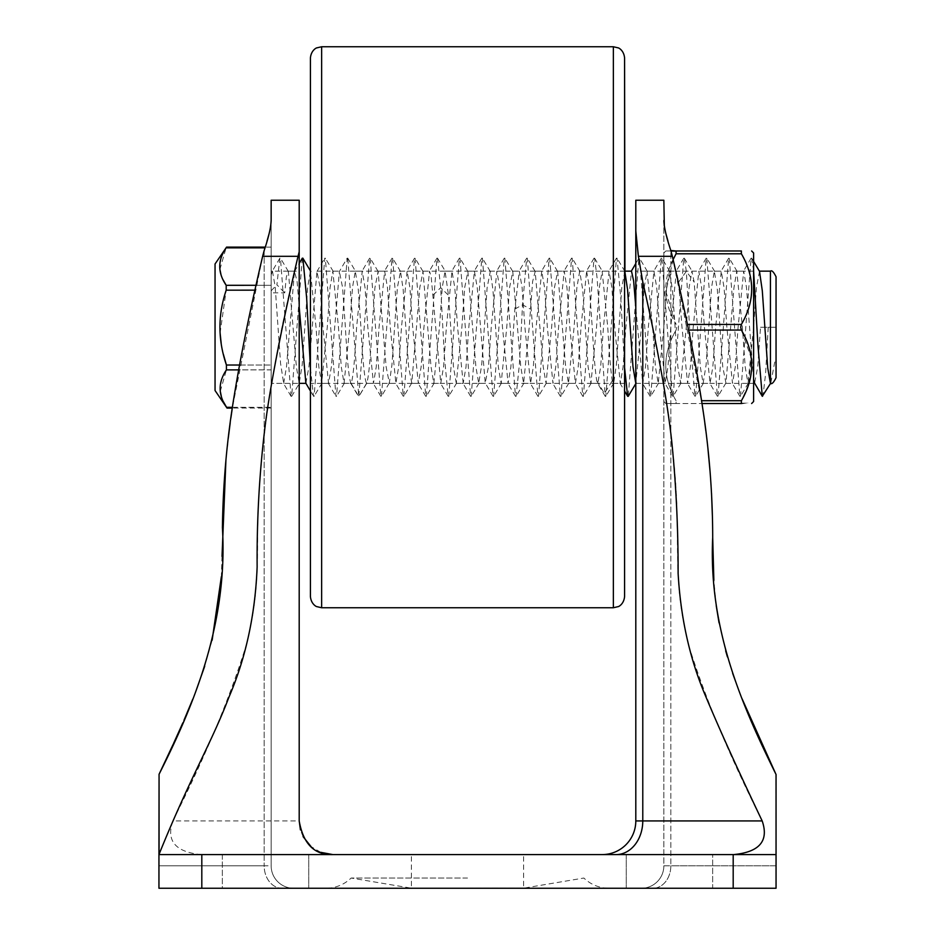 <?xml version="1.0" encoding="UTF-8"?>
<svg xmlns="http://www.w3.org/2000/svg" width="935" height="935" viewBox="0 0 935 935"><rect width="100%" height="100%" fill="white"/><g stroke="black" fill="none" stroke-linecap="round" stroke-linejoin="round"><path stroke-width="0.7" stroke-dasharray="4.67 3.51" d="M248.92 854.59L776.05 854.59L775.933 774.262L776.05 888.25L641.41 888.25L776.05 888.25L776.05 865.81L670.827 865.81L670.827 250.51L672.358 256.319L638.395 256.319L638.161 254.449M172.823 820.93C206.016 755.106 230.606 696.084 246.606 643.841C260.304 589.482 256.622 555.635 257.943 519.241C259.86 444.464 273.219 356.831 298.031 256.319L299.2 251.749L299.2 820.93L172.823 820.93C165.963 840.904 175.488 852.124 201.422 854.59L222.74 854.59M201.422 854.59L158.95 854.59L158.95 888.25L776.05 888.25L776.05 854.59L602.14 854.59L776.05 854.59M222.343 854.59L308.737 854.59L222.343 854.59L222.343 888.25L308.737 888.25L222.343 888.25L308.737 888.25L222.343 888.25L222.343 854.59M467.5 854.59L411.4 854.59L467.5 854.59M308.737 854.59L308.737 888.25L308.737 854.59M281.961 888.25L158.95 888.25L281.961 888.25A22.44 17.788 -90 0 1 264.173 865.81L158.95 865.81L158.95 888.25L158.95 865.81L271.15 865.81A22.44 22.44 0 0 0 293.59 888.25A22.44 22.44 0 0 1 271.15 865.81L264.173 865.81A22.44 17.788 90 0 0 281.961 888.25M712.657 888.25L626.263 888.25L712.657 888.25L626.263 888.25L712.657 888.25L712.657 854.59L712.657 888.25M467.5 888.25L327.25 888.25L467.5 888.25M626.263 854.59L626.263 888.25L626.263 854.59M635.8 230.945L635.8 820.93A33.66 33.66 0 0 1 602.14 854.59A33.66 33.66 0 0 0 635.8 820.93L642.777 820.93A33.66 26.683 90 0 1 616.095 854.59M686.08 854.59L712.26 854.59M733.578 854.59C759.547 852.171 769.073 840.951 762.177 820.93L642.777 820.93L642.777 281.856C663.698 372.913 677.069 456.712 677.139 523.319C678.237 558.861 675.093 593.503 689.235 647.032C705.224 697.978 729.534 755.947 762.177 820.93M642.777 281.856L638.395 256.319M742.004 698.609L739.351 691.83M732.678 673.399L727.395 656.814M725.665 650.807L719.062 622.944M716.233 605.728L713.861 580.319M712.704 537.695L712.365 515.442M711.535 493.493L710.133 472.233M708.017 449.583L705.843 430.895M704.815 423.052L703.249 411.867M748.269 385.162L741.385 400.718L741.385 403.523L676.075 403.523L676.075 400.718L676.075 403.523C662.366 403.523 662.366 403.523 676.075 403.523C662.366 403.523 662.366 403.523 676.075 403.523L701.998 403.523L672.358 256.319M158.95 854.59L158.95 865.81L158.95 854.59M266.989 241.218L262.642 256.319L232.312 408.069L271.15 408.069L271.15 407.309L271.15 408.069M230.863 418.062L230.232 422.702M228.245 438.328L227.579 444.113M227.345 446.147L225.931 459.997M222.027 556.337L221.35 576.673M212.14 640.171L204.718 666.164M195.731 691.596L192.797 699.099M184.008 720.184L182.839 722.86M173.489 743.594L173.069 744.505M271.15 200.242L271.15 865.81A22.44 22.44 0 0 0 293.59 888.25M269.21 233.271L270.659 226.34M271.15 220.59L271.15 865.81M271.15 274.855L272.459 271.15L271.15 271.15L271.15 383.35L271.15 271.15L271.15 383.35L271.15 271.15L299.2 271.15L299.2 383.35L299.2 271.15M753.61 271.15L663.85 271.15L663.85 383.35L663.85 271.15L663.85 383.35L663.85 271.15L635.8 271.15L635.8 383.35L753.61 383.35L753.61 271.15L753.61 383.35L748 383.35L745.195 366.917L742.39 327.25L736.78 271.15L733.975 287.583L725.946 383.023L722.755 366.917L717.332 289.698L714.34 271.15L711.535 287.583L706.112 364.802L703.12 383.35L700.315 366.917L694.167 282.043L691.9 271.15L689.095 287.583L686.29 327.25L680.68 383.35L677.875 366.917L672.452 289.686L669.46 271.15L666.655 287.583L663.85 327.25L658.24 383.35L655.435 366.917L652.63 327.25L647.02 271.15L644.215 287.583L641.41 327.25L635.8 383.35L635.8 271.15M272.459 271.15L275.159 286.531L280.582 363.61L283.679 383.35L271.15 383.35L299.2 383.35L296.395 366.917L288.366 271.477L286.355 276.865L284.731 292.865L271.15 292.865M663.85 220.59L663.85 865.81L670.827 865.81L663.85 865.81L663.85 200.242M664.341 226.387L665.79 233.271M668.011 241.218L670.816 250.451M663.85 865.81A22.44 22.44 0 0 1 641.41 888.25A22.44 22.44 0 0 0 663.85 865.81A22.44 22.44 0 0 1 641.41 888.25M776.05 774.496L776.05 865.81L670.827 865.81A22.44 17.788 90 0 1 653.039 888.25A22.44 17.788 -90 0 0 670.827 865.81L670.827 250.51M299.2 251.749L299.2 200.242M320.717 852.323L310.969 846.502M303.08 836.626L300.416 829.906M467.5 878.035L351.151 878.035L467.5 878.035M467.5 888.18L523.6 888.18L467.5 888.18M619.893 382.988L624.58 390.994L624.58 270.869M624.58 327.25L624.58 383.35L624.58 327.25M310.42 57.97L310.42 596.53M310.42 327.25L310.42 383.35L310.42 327.25M215.05 390.526L215.05 263.974M232.418 407.309L271.15 407.309L271.15 369.874L271.15 407.309L226.539 407.309L227.018 408.069M223.325 354.108L221.209 343.496M220.099 333.047L226.2 290.177M239.524 365.024L271.15 365.024L226.422 365.024L226.434 369.874L271.15 369.874L271.15 285.292L271.15 369.874L238.635 369.874M223.453 401.828L221.373 396.557M220.286 391.309L226.422 369.886M223.079 279.799L220.976 274.516M219.912 269.42L226.071 247.869M256.061 285.292L271.15 285.292L271.15 247.109L271.15 285.292L226.188 285.292L226.2 290.154L254.974 290.154M283.679 383.35L286.484 366.917L294.49 271.501L297.061 281.119L299.2 307.206M305.862 383.21L308.901 367.081L316.953 271.477L320.144 287.606L322.949 327.25L328.559 383.35L331.364 366.894L339.382 271.477L347.177 258.154L336.553 396.323L335.945 396.323L325.357 258.2L324.725 258.189L314.125 396.3L313.482 396.288L310.42 367.619M350.59 382.999L351.092 383.327C349.176 380.639 347.282 361.95 345.389 327.25L342.572 287.536L339.382 271.477M624.58 367.619L620.817 298.195L617.053 258.165L616.422 258.212L605.833 396.335L605.226 396.323L597.079 277.8L594.625 258.2L593.994 258.2L583.393 396.323L582.762 396.288L572.173 258.165L571.554 258.2L560.953 396.323L560.346 396.323L549.757 258.2L549.125 258.177L538.525 396.3L537.894 396.3L527.293 258.177L526.662 258.212L522.56 304.798L519.322 365.036L516.085 396.311L515.466 396.323L504.877 258.2L504.234 258.189L493.645 396.311L493.002 396.288L482.413 258.165L481.782 258.2L471.193 396.323L470.585 396.323L459.997 258.2L459.365 258.177L448.765 396.3L448.134 396.3L444.406 356.597L440.666 287.688L437.522 258.165L436.914 258.189L426.325 396.311L425.705 396.323L415.117 258.2L414.474 258.189L403.885 396.311L403.242 396.288L392.653 258.165L392.022 258.212L381.433 396.335L380.825 396.323L370.225 258.2L369.606 258.177L358.783 396.557L347.762 258.165L347.154 258.2M302.262 258.212L291.673 396.335L291.065 396.323L280.465 258.2L279.845 258.165L276.9 284.754L284.731 292.865M271.15 290.808L276.9 284.754M760.529 327.25L776.05 327.25L760.529 327.25L757.701 367.081L754.592 383.128M753.61 379.645L746.504 287.676L743.699 271.15L738.089 327.25L735.272 367.011L732.479 383.35L726.869 327.25L724.076 287.723L721.259 271.15L715.649 327.25L712.832 366.941L710.039 383.35L704.429 327.25L701.612 287.524L698.819 271.15L693.209 327.25L690.404 366.871L687.599 383.35L681.989 327.25L678.635 282.043L676.379 271.15L670.769 327.25L667.964 366.917L665.159 383.35L659.549 327.25L656.732 287.501L653.939 271.15L648.329 327.25L645.536 366.8L642.719 383.35L635.8 307.206M759.512 271.337L756.415 287.583L753.61 327.25L748 383.35M624.825 271.279L621.775 287.583L616.352 364.802L613.734 383.046L612.273 380.779C610.765 371.487 609.258 353.652 607.75 327.25L602.14 271.15L599.335 287.583L596.53 327.25L590.92 383.35L588.115 366.917L582.692 289.686L579.7 271.15L586.619 271.15L589.424 287.7L592.229 327.25C593.725 353.582 595.233 371.429 596.752 380.779L597.839 383.35L600.632 367.046L603.449 327.25L609.059 271.15L611.864 287.641L614.669 327.25L620.279 383.35L623.072 366.999L625.889 327.25L631.499 271.15M579.7 271.15L576.895 287.583L574.09 327.25L568.48 383.35L565.675 366.917L557.657 271.489L554.455 287.583L551.65 327.25L546.04 383.35L543.235 366.917L535.194 271.466L532.599 281.61L529.21 327.25L523.6 383.35L520.795 366.917L512.777 271.489L509.575 287.583L506.77 327.25L501.16 383.35L498.355 366.917L492.932 289.698L490.314 271.454L487.135 287.583L481.712 364.79L478.72 383.35L475.915 366.917L467.897 271.489L464.695 287.583L461.89 327.25L456.28 383.35L463.199 383.35L466.004 366.917L468.809 327.25L474.419 271.15L477.224 287.594L485.23 382.999L488.444 366.847L491.249 327.25L496.859 271.15L499.652 287.512L502.469 327.25L508.079 383.35L510.896 366.8L514.858 309.076L519.299 271.15L522.092 287.466L524.909 327.25L530.519 383.35L533.324 366.847L536.129 327.25L541.739 271.15L544.532 287.477L547.349 327.25L552.959 383.35L555.764 366.917L558.569 327.25L564.179 271.15L566.984 287.676L569.789 327.25L575.399 383.35L578.204 366.917L581.009 327.25L586.619 271.15M463.199 383.35L457.589 327.25L454.784 287.664L451.979 271.15L446.369 327.25L443.552 367.023L440.759 383.35L431.257 277.578L429.539 271.15L423.929 327.25L421.112 366.976L418.319 383.35L412.709 327.25L409.904 287.629L407.099 271.15L401.489 327.25L398.684 366.906L395.879 383.35L390.269 327.25L387.441 287.431L384.659 271.15L379.049 327.25L376.244 366.917L373.439 383.35L367.829 327.25L365.012 287.477L362.219 271.15L356.609 327.25C354.774 360.513 352.939 379.201 351.092 383.327L358.783 396.557L366.52 383.35L373.439 383.35M456.28 383.35L453.475 366.917L448.496 295.238L445.06 271.15L442.255 287.583L439.45 327.25L433.84 383.35L431.035 366.917L423.017 271.489L419.815 287.583L411.786 383.023L408.595 366.917L403.172 289.71L400.554 271.454L397.375 287.583L391.952 364.802L389.334 383.046L386.155 366.917L378.126 271.489L374.935 287.583L372.13 327.25C370.295 360.641 368.448 379.341 366.613 383.327C364.708 380.709 362.815 362.009 360.91 327.25L358.292 289.686L355.3 271.15L352.495 287.583L349.69 327.25L344.08 383.35L341.275 366.917L338.47 327.25L332.86 271.15L330.055 287.583L327.25 327.25L321.64 383.35L318.835 366.917L316.03 327.25L310.42 271.15L307.615 287.583L302.192 364.814L299.2 383.35M768.219 327.25L765.566 374.164L762.913 396.335M753.61 270.893L751.682 258.165L751.085 258.189L740.485 396.311L739.865 396.323L729.277 258.2L728.634 258.189L718.045 396.311L717.402 396.288L706.813 258.165L706.182 258.212L695.593 396.323L694.986 396.323L690.661 346.032L686.337 271.372L684.385 258.2L683.754 258.2L673.153 396.323L672.522 396.288L661.922 258.165L661.314 258.189L650.725 396.311L650.106 396.323L639.517 258.212L638.874 258.189L628.285 396.311M776.05 377.74L776.05 276.76M776.05 367.724C776.132 360.887 775.641 359.215 774.601 362.71L770.826 383.023M753.61 401.524L753.61 252.976M663.85 327.25L663.85 252.976L663.85 327.25M673.106 259.614L665.907 291.673L676.075 324.445C662.366 300.883 662.366 277.333 676.075 253.782L676.075 250.977L741.385 250.977L741.385 253.782L676.075 253.782M670.968 250.977L665.849 250.977L670.968 250.977M748.841 383.35L751.05 357.415L741.385 330.055L740.672 327.25L741.385 324.445C755.094 300.883 755.094 277.333 741.385 253.782M676.788 327.25L676.075 330.055C662.366 353.617 662.366 377.167 676.075 400.718C662.366 377.156 662.366 353.605 676.075 330.055L676.788 327.25M733.192 854.59L733.192 888.25M201.808 854.59L201.808 888.25M264.173 250.51L264.173 865.81L264.173 250.51M298.031 256.319L262.642 256.319M613.36 607.75L613.36 46.75M321.64 46.75L321.64 607.75M678.635 282.043L686.337 271.372L694.167 282.043M770.44 327.25L770.44 271.15M596.752 380.779L604.442 393.401L612.273 380.779M514.858 309.076L522.56 304.798L530.39 309.076M432.975 295.238L440.666 287.688L448.496 295.238M226.083 247.857L264.967 247.857M741.385 324.445L687.447 324.445M741.385 330.055L688.616 330.055M741.385 400.718L701.566 400.718M327.25 888.25C336.507 887.759 344.477 884.358 351.151 878.035L411.4 888.18L411.4 854.59M607.75 888.25C598.494 887.759 590.523 884.358 583.849 878.035L523.6 888.18L523.6 854.59M624.58 383.35L310.42 383.35M624.744 271.15L317.339 271.15M294.502 271.501L299.2 263.471M310.42 390.994L313.505 396.276M316.977 271.489L324.749 258.2M328.185 383.034L335.969 396.346M350.602 382.988L358.385 396.3M291.089 396.358L283.305 383.046M279.869 258.177L272.097 271.466M725.56 383.35L732.479 383.35M703.12 383.35L710.039 383.35M680.68 383.35L687.599 383.35M658.24 383.35L665.159 383.35M635.8 383.35L642.719 383.35M613.36 383.35L620.279 383.35M590.92 383.35L597.839 383.35M568.48 383.35L575.399 383.35M546.04 383.35L552.959 383.35M523.6 383.35L530.519 383.35M501.16 383.35L508.079 383.35M478.72 383.35L485.639 383.35M433.84 383.35L440.759 383.35M411.4 383.35L418.319 383.35M388.96 383.35L395.879 383.35M344.08 383.35L350.999 383.35M321.64 383.35L328.559 383.35M748.374 383.034L740.462 396.346M737.154 271.489L729.253 258.2M725.922 383.011L718.022 396.288M714.702 271.477L706.79 258.177M703.494 383.046L695.57 396.358M751.67 258.142L753.61 261.414M736.78 271.15L743.699 271.15M714.34 271.15L721.259 271.15M691.9 271.15L698.819 271.15M669.46 271.15L676.379 271.15M647.02 271.15L653.939 271.15M602.14 271.15L609.059 271.15M557.26 271.15L564.179 271.15M534.82 271.15L541.739 271.15M512.38 271.15L519.299 271.15M489.94 271.15L496.859 271.15M467.5 271.15L474.419 271.15M445.06 271.15L451.979 271.15M422.62 271.15L429.539 271.15M400.18 271.15L407.099 271.15M377.74 271.15L384.659 271.15M355.3 271.15L362.219 271.15M332.86 271.15L339.779 271.15M287.98 271.15L294.899 271.15M751.097 258.154L743.313 271.466M739.889 396.323L732.117 383.034M728.657 258.212L720.885 271.501M717.426 396.276L709.642 382.988M706.206 258.177L698.422 271.489M695.009 396.346L687.225 383.034M683.777 258.224L676.005 271.512M672.546 396.3L664.773 382.999M661.337 258.154L653.553 271.477M650.129 396.335L642.357 383.034M638.897 258.212L635.8 263.518M616.446 258.189L608.662 271.501M605.249 396.358L597.453 383.034M594.017 258.224L586.245 271.501M582.785 396.288L575.013 382.999M571.577 258.165L563.782 271.477M560.369 396.346L552.585 383.034M549.149 258.2L541.377 271.489M537.905 396.276L530.133 382.988M526.685 258.189L518.902 271.512M515.489 396.323L507.717 383.023M504.257 258.212L496.485 271.501M493.025 396.288L485.242 382.988M481.805 258.177L474.022 271.489M470.609 396.346L462.825 383.023M459.389 258.189L451.617 271.477M448.157 396.276L440.373 382.988M436.937 258.154L429.153 271.477M425.729 396.335L417.957 383.034M414.497 258.212L406.725 271.489M403.266 396.276L395.493 382.988M392.046 258.177L384.262 271.501M380.849 396.358L373.053 383.034M369.629 258.177L361.857 271.477M434.214 383.034L426.302 396.346M422.994 271.489L415.093 258.2M411.762 383.011L403.862 396.288M400.542 271.477L392.63 258.177M389.322 383.046L381.41 396.358M378.126 271.466L370.202 258.165M366.894 383.011L358.993 396.3M437.498 258.154L445.422 271.454M523.974 383.034L516.062 396.346M512.754 271.489L504.853 258.2M501.522 383.011L493.622 396.288M490.302 271.477L482.39 258.165M479.094 383.046L471.17 396.358M467.886 271.477L459.973 258.177M456.654 383.011L448.742 396.288M591.282 383.011L583.37 396.3M580.062 271.477L572.15 258.165M568.854 383.046L560.93 396.358M557.646 271.477L549.733 258.189M546.414 382.999L538.502 396.288M535.182 271.477L527.27 258.189M594.613 258.212L602.514 271.489M681.042 383.011L673.13 396.3M669.822 271.466L661.91 258.154M658.614 383.046L650.702 396.358M647.394 271.489L639.493 258.2M636.162 382.999L635.8 383.619M624.942 271.477L617.03 258.177M613.711 383.058L605.81 396.358M684.362 258.212L692.274 271.501M344.454 383.046L336.53 396.358M333.246 271.477L325.333 258.189M322.014 382.999L314.102 396.288M310.782 271.489L310.42 270.881M291.65 396.358L299.375 383.35M288.354 271.454L280.442 258.154M347.75 258.154L355.662 271.477M271.15 247.109L265.189 247.109M663.85 252.976L665.849 250.977M663.85 401.524L665.849 403.523"/><path stroke-width="1.4" d="M776.05 854.59L158.95 854.59L158.95 888.25L776.05 888.25L776.05 774.496C742.998 707.573 708.251 629.512 712.704 537.426C712.622 493.703 709.233 450.191 702.512 406.912C696.809 368.425 686.758 318.227 672.358 256.319L638.395 256.319L642.777 281.856L642.777 820.93L762.177 820.93C769.038 840.904 759.512 852.124 733.578 854.59M712.26 854.59L686.08 854.59M638.161 254.449L635.8 230.945L635.8 820.93A33.66 33.66 0 0 1 602.14 854.59M638.406 256.4L635.8 230.945L635.8 200.242L635.8 230.945M775.933 774.262L742.004 698.609M739.351 691.83L732.678 673.399M727.395 656.814L725.665 650.807M719.062 622.944L716.233 605.728M713.861 580.319L712.704 537.695M712.365 515.442L711.535 493.493M710.133 472.233L708.017 449.583M705.843 430.895L704.815 423.052M703.249 411.867L701.998 403.523L741.373 403.523C755.094 403.523 755.094 403.523 741.385 403.523C755.094 403.523 755.094 403.523 741.385 403.523L741.385 400.718L701.566 400.718M173.069 744.505L159.067 774.262L159.067 854.298C190.249 777.137 211.462 743.173 229.017 696.996C245.858 657.878 255.232 614.529 257.137 566.937C256.786 520.386 259.299 474.723 264.663 429.96C269.186 390 283.235 319.174 298.031 256.319L262.642 256.319L264.173 250.51C268.555 237.478 270.881 227.509 271.15 220.59L271.15 200.242L299.2 200.242L299.2 251.749L298.031 256.319M226.071 247.869L226.083 247.857C217.61 260.339 217.645 272.81 226.188 285.292L226.2 290.154C217.797 315.083 217.867 340.036 226.422 365.024L226.434 369.874C218.019 382.357 218.054 394.827 226.539 407.309L227.018 408.069L232.312 408.069L230.863 418.062M230.232 422.702L228.245 438.328M227.579 444.113L227.345 446.147M225.931 459.997L222.027 556.337M221.35 576.673L212.14 640.171M204.718 666.164L195.731 691.596M192.797 699.099L184.008 720.184M182.839 722.86L173.489 743.594M266.989 241.218L269.21 233.271M270.659 226.34L271.15 220.59M663.85 200.242L635.8 200.242L663.85 200.242L664.341 226.387M665.79 233.271L668.011 241.218M670.816 250.451L672.358 256.319M740.859 251.164L741.385 250.977C755.094 250.977 755.094 250.977 741.385 250.977C755.094 250.977 755.094 250.977 741.385 250.977L741.385 253.782L676.075 253.782L676.075 250.977L670.827 250.51C666.445 237.478 664.119 227.509 663.85 220.59M762.177 820.93C738.218 770.58 719.482 729.265 705.972 696.996C689.972 659.794 680.68 618.549 678.109 573.249C678.214 528.742 676.122 485.055 671.821 442.185C667.496 402.003 657.819 348.556 642.777 281.856M158.95 854.59L159.067 774.262C194.281 704.639 228.047 622.745 222.413 527.784C223.056 482.402 227.065 437.942 234.44 394.395C240.926 354.762 250.323 308.725 262.642 256.319M299.2 200.242L271.15 200.242M300.416 829.906L299.2 820.93C303.232 843.943 314.452 855.163 332.86 854.59L320.717 852.323M310.969 846.502L303.08 836.626M299.2 820.93L299.2 251.749M624.942 271.477L624.58 57.97L624.58 596.53L624.58 390.994L627.514 396.019M310.42 327.25L310.42 57.97C311.133 50.034 316.848 47.662 316.708 47.895L321.64 46.75L321.64 607.75L316.708 606.605C316.848 606.838 311.133 604.466 310.42 596.53L310.42 327.25M265.189 247.109L226.562 247.109L215.05 263.974L215.05 390.526L227.018 408.069L223.453 401.828M239.524 365.024L226.422 365.024L223.325 354.108M221.209 343.496L220.099 333.047M226.2 290.177L254.974 290.154M238.635 369.874L226.422 369.886M221.373 396.557L220.286 391.309M256.061 285.292L226.188 285.304L223.079 279.799M220.976 274.516L219.912 269.42M299.2 307.206L305.862 383.21M310.42 367.619L306.657 298.207L302.893 258.177L302.262 258.212M754.592 383.128L753.61 379.645M635.8 383.35L632.995 366.917L627.572 289.71L624.825 271.279M770.802 383.011L762.282 396.288L757.946 345.401L753.61 270.893M759.395 271.15L770.44 271.15L770.44 383.35L767.728 367.934L762.305 290.797L759.512 271.337M624.744 271.15L631.499 271.15L633.649 281.014L635.8 307.206M628.285 396.311L627.642 396.288L624.58 367.619M770.44 271.15C771.737 269.981 773.607 271.851 776.05 276.76L776.05 377.74C773.607 382.649 771.737 384.519 770.44 383.35M751.611 250.977L753.61 252.976L753.61 401.524L751.611 403.523M676.075 253.782L673.106 259.614M670.968 250.977L676.601 251.164M741.373 253.747L741.385 253.782C755.094 277.344 755.094 300.895 741.385 324.445L740.672 327.25L741.385 330.055C755.094 353.617 755.094 377.167 741.385 400.718M741.385 250.977L676.075 250.977M748.269 385.162L748.841 383.35M616.095 854.59A33.66 26.683 90 0 0 642.777 820.93L635.8 820.93M733.192 854.59L733.192 888.25M201.808 854.59L201.808 888.25M624.58 57.97C623.867 50.034 618.152 47.662 618.292 47.895L613.36 46.75L613.36 607.75L618.292 606.605C618.152 606.838 623.867 604.466 624.58 596.53M232.418 407.309L226.539 407.309M264.967 247.857L226.083 247.857M741.385 330.055L688.616 330.055M741.385 324.445L687.447 324.445M613.36 46.75L321.64 46.75M613.36 607.75L321.64 607.75M299.2 263.471L302.285 258.189M305.733 382.988L310.42 390.994M753.61 383.35L754.732 383.35M299.2 383.35L305.944 383.35M753.61 261.414L759.582 271.466M754.522 382.999L762.305 396.311M635.8 263.518L631.335 271.15M636.162 382.999L628.262 396.288M310.782 271.489L302.87 258.189"/></g></svg>
